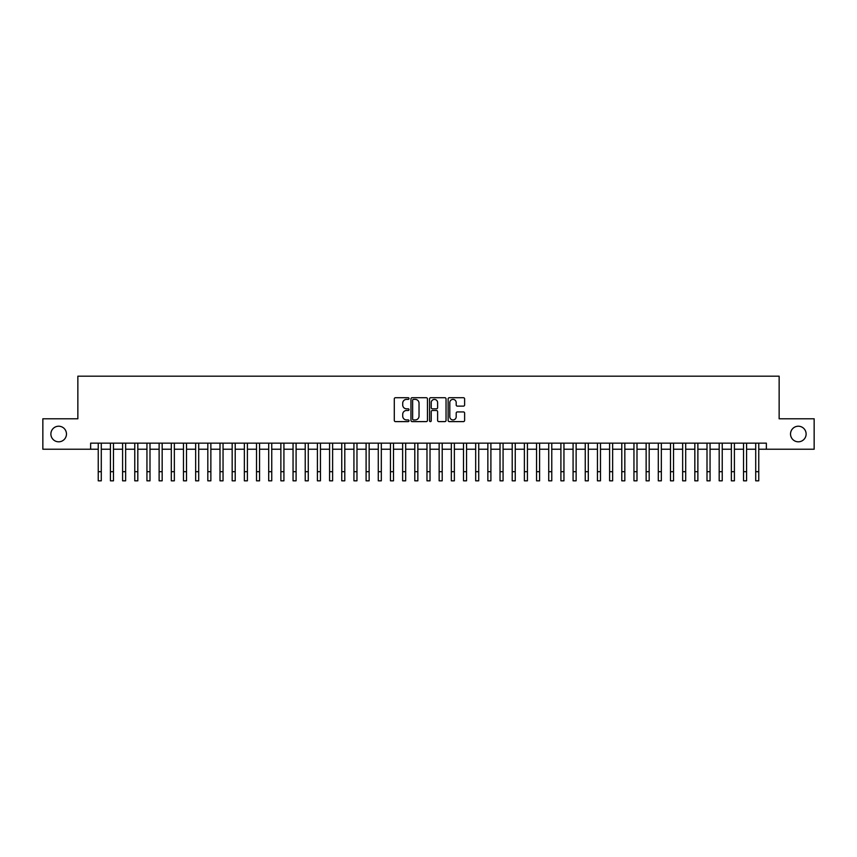 <?xml version="1.0" encoding="UTF-8"?>
<svg xmlns="http://www.w3.org/2000/svg" width="857" height="857" viewBox="0 0 857 857"><rect width="100%" height="100%" fill="white"/><g stroke="black" fill="none" stroke-linecap="round" stroke-linejoin="round"><path stroke-width="1.29" d="M409.025 398.548A0.836 0.836 0 0 0 408.178 397.712L395.484 397.712A1.2 1.2 0 0 0 394.295 398.901L394.295 420.412A1.2 1.2 0 0 0 395.484 421.612L408.178 421.612A0.836 0.836 0 0 0 409.025 420.776A0.836 0.836 0 0 0 408.178 419.941L406.539 419.941A3.824 3.824 0 0 1 402.715 416.116L402.715 414.317A3.824 3.824 0 0 1 406.539 410.492L408.178 410.492A0.836 0.836 0 0 0 409.025 409.657A0.836 0.836 0 0 0 408.178 408.821L406.539 408.821A3.824 3.824 0 0 1 402.715 404.997L402.715 403.208A3.824 3.824 0 0 1 406.539 399.383L408.178 399.383A0.836 0.836 0 0 0 409.025 398.548M790.529 434.006A7.788 7.788 0 0 0 798.317 441.805A7.788 7.788 0 0 0 806.116 434.006A7.788 7.788 0 0 0 798.317 426.218A7.788 7.788 0 0 0 790.529 434.006M50.884 434.006A7.788 7.788 0 0 0 58.683 441.805A7.788 7.788 0 0 0 66.471 434.006A7.788 7.788 0 0 0 58.683 426.218A7.788 7.788 0 0 0 50.884 434.006M463.423 406.132A1.2 1.2 0 0 0 464.623 404.943L464.623 398.901A1.2 1.2 0 0 0 463.423 397.712L449.325 397.712A1.2 1.2 0 0 0 448.125 398.901L448.125 420.412A1.2 1.2 0 0 0 449.325 421.612L463.423 421.612A1.2 1.2 0 0 0 464.623 420.412L464.623 413.128A1.2 1.2 0 0 0 463.423 411.928L457.392 411.928A1.2 1.2 0 0 0 456.192 413.128L456.192 416.738A3.192 3.192 0 0 1 452.999 419.941A3.192 3.192 0 0 1 449.807 416.738L449.807 402.576A3.192 3.192 0 0 1 452.999 399.383A3.192 3.192 0 0 1 456.192 402.576L456.192 404.943A1.2 1.2 0 0 0 457.392 406.132L463.423 406.132M90.638 449.229L42.85 449.229L42.85 418.794L77.858 418.794L77.858 376.18L779.142 376.18L779.142 418.794L814.15 418.794L814.15 449.229L766.362 449.229L766.362 443.144L90.638 443.144L90.638 449.229L98.244 449.229M427.45 398.901A1.2 1.2 0 0 0 426.261 397.712L412.153 397.712A1.2 1.2 0 0 0 410.964 398.901L410.964 420.412A1.2 1.2 0 0 0 412.153 421.612L426.261 421.612A1.2 1.2 0 0 0 427.45 420.412L427.45 398.901M430.739 397.712L444.847 397.712A1.2 1.2 0 0 1 446.036 398.901L446.036 420.412A1.2 1.2 0 0 1 444.847 421.612L438.805 421.612A1.2 1.2 0 0 1 437.616 420.412L437.616 411.692A1.2 1.2 0 0 0 436.417 410.492L432.41 410.492A1.2 1.2 0 0 0 431.221 411.692L431.221 420.776A0.836 0.836 0 0 1 430.385 421.612A0.836 0.836 0 0 1 429.55 420.776L429.55 398.901A1.2 1.2 0 0 1 430.739 397.712M101.287 449.229L110.424 449.229M113.467 449.229L122.594 449.229M125.636 449.229L134.774 449.229M137.816 449.229L146.943 449.229M149.996 449.229L159.123 449.229M162.166 449.229L171.304 449.229M174.346 449.229L183.473 449.229M186.515 449.229L195.653 449.229M198.695 449.229L207.823 449.229M210.865 449.229L220.003 449.229M223.045 449.229L232.172 449.229M235.214 449.229L244.352 449.229M247.394 449.229L256.522 449.229M259.564 449.229L268.702 449.229M271.744 449.229L280.871 449.229M283.924 449.229L293.051 449.229M296.094 449.229L305.231 449.229M308.274 449.229L317.401 449.229M320.443 449.229L329.581 449.229M332.623 449.229L341.75 449.229M344.793 449.229L353.93 449.229M356.973 449.229L366.1 449.229M369.142 449.229L378.28 449.229M381.322 449.229L390.449 449.229M393.492 449.229L402.629 449.229M405.672 449.229L414.799 449.229M417.852 449.229L426.979 449.229M430.021 449.229L439.148 449.229M442.201 449.229L451.328 449.229M454.371 449.229L463.508 449.229M466.551 449.229L475.678 449.229M478.72 449.229L487.858 449.229M490.9 449.229L500.027 449.229M503.07 449.229L512.207 449.229M515.25 449.229L524.377 449.229M527.419 449.229L536.557 449.229M539.599 449.229L548.726 449.229M551.769 449.229L560.907 449.229M563.949 449.229L573.076 449.229M576.129 449.229L585.256 449.229M588.298 449.229L597.436 449.229M600.478 449.229L609.606 449.229M612.648 449.229L621.786 449.229M624.828 449.229L633.955 449.229M636.997 449.229L646.135 449.229M649.178 449.229L658.305 449.229M661.347 449.229L670.485 449.229M673.527 449.229L682.654 449.229M685.696 449.229L694.834 449.229M697.877 449.229L707.004 449.229M710.057 449.229L719.184 449.229M722.226 449.229L731.364 449.229M734.406 449.229L743.533 449.229M746.576 449.229L755.713 449.229M758.756 449.229L766.362 449.229M413.47 399.383A0.836 0.836 0 0 0 412.635 400.219L412.635 419.105A0.836 0.836 0 0 0 413.47 419.941L415.206 419.941A3.824 3.824 0 0 0 419.03 416.116L419.03 403.208A3.824 3.824 0 0 0 415.206 399.383L413.47 399.383M437.616 402.64A3.192 3.192 0 0 0 434.413 399.437A3.192 3.192 0 0 0 431.221 402.64L431.221 407.632A1.2 1.2 0 0 0 432.41 408.821L436.417 408.821A1.2 1.2 0 0 0 437.616 407.632L437.616 402.64M98.244 471.693L101.287 471.693L101.287 480.82L98.244 480.82L98.244 443.144M101.287 471.693L101.287 443.144M110.424 480.82L113.467 480.82L110.424 480.82L110.424 443.144M113.467 480.82L113.467 443.144M122.594 480.82L125.636 480.82L122.594 480.82L122.594 443.144M125.636 480.82L125.636 443.144M134.774 480.82L137.816 480.82L134.774 480.82L134.774 443.144M137.816 480.82L137.816 443.144M146.943 480.82L149.996 480.82L146.943 480.82L146.943 443.144M149.996 480.82L149.996 443.144M159.123 480.82L162.166 480.82L159.123 480.82L159.123 443.144M162.166 480.82L162.166 443.144M171.304 480.82L174.346 480.82L171.304 480.82L171.304 443.144M174.346 480.82L174.346 443.144M183.473 480.82L186.515 480.82L183.473 480.82L183.473 443.144M186.515 480.82L186.515 443.144M195.653 480.82L198.695 480.82L195.653 480.82L195.653 443.144M198.695 480.82L198.695 443.144M207.823 480.82L210.865 480.82L207.823 480.82L207.823 443.144M210.865 480.82L210.865 443.144M220.003 480.82L223.045 480.82L220.003 480.82L220.003 443.144M223.045 480.82L223.045 443.144M232.172 480.82L235.214 480.82L232.172 480.82L232.172 443.144M235.214 480.82L235.214 443.144M244.352 480.82L247.394 480.82L244.352 480.82L244.352 443.144M247.394 480.82L247.394 443.144M256.522 480.82L259.564 480.82L256.522 480.82L256.522 443.144M259.564 480.82L259.564 443.144M268.702 480.82L271.744 480.82L268.702 480.82L268.702 443.144M271.744 480.82L271.744 443.144M280.871 480.82L283.924 480.82L280.871 480.82L280.871 443.144M283.924 480.82L283.924 443.144M293.051 480.82L296.094 480.82L293.051 480.82L293.051 443.144M296.094 480.82L296.094 443.144M305.231 480.82L308.274 480.82L305.231 480.82L305.231 443.144M308.274 480.82L308.274 443.144M317.401 480.82L320.443 480.82L317.401 480.82L317.401 443.144M320.443 480.82L320.443 443.144M329.581 480.82L332.623 480.82L329.581 480.82L329.581 443.144M332.623 480.82L332.623 443.144M341.75 480.82L344.793 480.82L341.75 480.82L341.75 443.144M344.793 480.82L344.793 443.144M353.93 480.82L356.973 480.82L353.93 480.82L353.93 443.144M356.973 480.82L356.973 443.144M366.1 480.82L369.142 480.82L366.1 480.82L366.1 443.144M369.142 480.82L369.142 443.144M378.28 480.82L381.322 480.82L378.28 480.82L378.28 443.144M381.322 480.82L381.322 443.144M390.449 480.82L393.492 480.82L390.449 480.82L390.449 443.144M393.492 480.82L393.492 443.144M402.629 480.82L405.672 480.82L402.629 480.82L402.629 443.144M405.672 480.82L405.672 443.144M414.799 480.82L417.852 480.82L414.799 480.82L414.799 443.144M417.852 480.82L417.852 443.144M426.979 480.82L430.021 480.82L426.979 480.82L426.979 443.144M430.021 480.82L430.021 443.144M439.148 480.82L442.201 480.82L439.148 480.82L439.148 443.144M442.201 480.82L442.201 443.144M451.328 480.82L454.371 480.82L451.328 480.82L451.328 443.144M454.371 480.82L454.371 443.144M463.508 480.82L466.551 480.82L463.508 480.82L463.508 443.144M466.551 480.82L466.551 443.144M475.678 480.82L478.72 480.82L475.678 480.82L475.678 443.144M478.72 480.82L478.72 443.144M487.858 480.82L490.9 480.82L487.858 480.82L487.858 443.144M490.9 480.82L490.9 443.144M500.027 480.82L503.07 480.82L500.027 480.82L500.027 443.144M503.07 480.82L503.07 443.144M512.207 480.82L515.25 480.82L512.207 480.82L512.207 443.144M515.25 480.82L515.25 443.144M524.377 480.82L527.419 480.82L524.377 480.82L524.377 443.144M527.419 480.82L527.419 443.144M536.557 480.82L539.599 480.82L536.557 480.82L536.557 443.144M539.599 480.82L539.599 443.144M548.726 480.82L551.769 480.82L548.726 480.82L548.726 443.144M551.769 480.82L551.769 443.144M560.907 480.82L563.949 480.82L560.907 480.82L560.907 443.144M563.949 480.82L563.949 443.144M573.076 480.82L576.129 480.82L573.076 480.82L573.076 443.144M576.129 480.82L576.129 443.144M585.256 480.82L588.298 480.82L585.256 480.82L585.256 443.144M588.298 480.82L588.298 443.144M597.436 480.82L600.478 480.82L597.436 480.82L597.436 443.144M600.478 480.82L600.478 443.144M609.606 480.82L612.648 480.82L609.606 480.82L609.606 443.144M612.648 480.82L612.648 443.144M621.786 480.82L624.828 480.82L621.786 480.82L621.786 443.144M624.828 480.82L624.828 443.144M633.955 480.82L636.997 480.82L633.955 480.82L633.955 443.144M636.997 480.82L636.997 443.144M646.135 480.82L649.178 480.82L646.135 480.82L646.135 443.144M649.178 480.82L649.178 443.144M658.305 480.82L661.347 480.82L658.305 480.82L658.305 443.144M661.347 480.82L661.347 443.144M670.485 480.82L673.527 480.82L670.485 480.82L670.485 443.144M673.527 480.82L673.527 443.144M682.654 480.82L685.696 480.82L682.654 480.82L682.654 443.144M685.696 480.82L685.696 443.144M694.834 480.82L697.877 480.82L694.834 480.82L694.834 443.144M697.877 480.82L697.877 443.144M707.004 480.82L710.057 480.82L707.004 480.82L707.004 443.144M710.057 480.82L710.057 443.144M719.184 480.82L722.226 480.82L719.184 480.82L719.184 443.144M722.226 480.82L722.226 443.144M731.364 480.82L734.406 480.82L731.364 480.82L731.364 443.144M734.406 480.82L734.406 443.144M743.533 480.82L746.576 480.82L743.533 480.82L743.533 443.144M746.576 480.82L746.576 443.144M755.713 480.82L758.756 480.82L755.713 480.82L755.713 443.144M758.756 480.82L758.756 443.144M110.424 471.693L113.467 471.693M122.594 471.693L125.636 471.693M134.774 471.693L137.816 471.693M146.943 471.693L149.996 471.693M159.123 471.693L162.166 471.693M171.304 471.693L174.346 471.693M183.473 471.693L186.515 471.693M195.653 471.693L198.695 471.693M207.823 471.693L210.865 471.693M220.003 471.693L223.045 471.693M232.172 471.693L235.214 471.693M244.352 471.693L247.394 471.693M256.522 471.693L259.564 471.693M268.702 471.693L271.744 471.693M280.871 471.693L283.924 471.693M293.051 471.693L296.094 471.693M305.231 471.693L308.274 471.693M317.401 471.693L320.443 471.693M329.581 471.693L332.623 471.693M341.75 471.693L344.793 471.693M353.93 471.693L356.973 471.693M366.1 471.693L369.142 471.693M378.28 471.693L381.322 471.693M390.449 471.693L393.492 471.693M402.629 471.693L405.672 471.693M414.799 471.693L417.852 471.693M426.979 471.693L430.021 471.693M439.148 471.693L442.201 471.693M451.328 471.693L454.371 471.693M463.508 471.693L466.551 471.693M475.678 471.693L478.72 471.693M487.858 471.693L490.9 471.693M500.027 471.693L503.07 471.693M512.207 471.693L515.25 471.693M524.377 471.693L527.419 471.693M536.557 471.693L539.599 471.693M548.726 471.693L551.769 471.693M560.907 471.693L563.949 471.693M573.076 471.693L576.129 471.693M585.256 471.693L588.298 471.693M597.436 471.693L600.478 471.693M609.606 471.693L612.648 471.693M621.786 471.693L624.828 471.693M633.955 471.693L636.997 471.693M646.135 471.693L649.178 471.693M658.305 471.693L661.347 471.693M670.485 471.693L673.527 471.693M682.654 471.693L685.696 471.693M694.834 471.693L697.877 471.693M707.004 471.693L710.057 471.693M719.184 471.693L722.226 471.693M731.364 471.693L734.406 471.693M743.533 471.693L746.576 471.693M755.713 471.693L758.756 471.693"/></g></svg>
